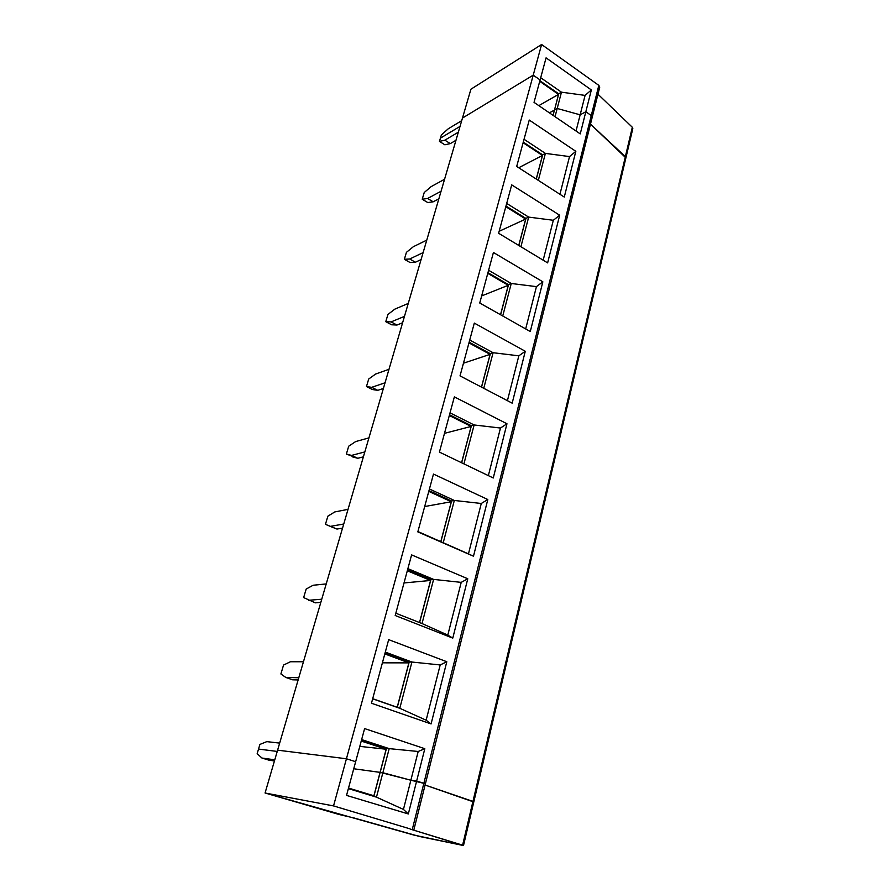 <?xml version="1.0" encoding="UTF-8"?>
<svg xmlns="http://www.w3.org/2000/svg" width="890" height="890" viewBox="0 0 890 890"><rect width="100%" height="100%" fill="white"/><g stroke="black" fill="none" stroke-linecap="round" stroke-linejoin="round"><path stroke-width="1.33" d="M269.025 760.194L261.949 758.035L257.154 753.719L261.949 758.035L274.443 760.961L269.025 760.194M274.776 759.815L261.949 758.035L274.776 759.815M277.224 751.438L258.534 749.069L257.154 753.719L258.534 749.069L277.224 751.438L258.534 749.069L259.913 744.429L266.8 741.626L279.66 743.106L266.8 741.626L259.913 744.429L258.534 749.069L277.224 751.438M339.379 814.573L265.064 793.001L277.602 750.159L265.064 793.001L413.694 835.02L462.867 845.4L419.602 836.511L354.098 817.999L339.379 814.573M410.079 828.879L333.539 805.917L265.064 793.001L333.539 805.917L346.433 758.769L277.602 750.159L346.433 758.769L333.539 805.917L410.079 828.879M462.867 845.4L410.535 829.191L462.6 845.155L472.946 801.401L425.086 785.036L472.946 801.401L462.6 845.155L463.512 845.489L462.867 845.4M463.512 845.489L473.825 801.801L472.946 801.401L625.37 156.651L625.893 157.886L625.147 158.698L625.37 156.651L632.323 127.27L625.37 156.651L590.482 124.133L625.37 156.651L472.946 801.401L425.086 785.036L473.168 801.779M380.063 772.353L353.742 768.76L380.063 772.353L373.9 795.771L386.16 749.224L359.794 746.387L386.16 749.224L361.24 741.058L386.16 749.224L380.152 772.386L353.742 768.76L380.063 772.353M348.524 788.062L373.9 795.771L348.524 788.062M413.928 829.591L425.353 783.957L423.851 783.322L425.353 783.957L592.206 117.235L591.272 115.544L592.195 117.28L591.494 118.07L591.272 115.544L592.206 117.235L599.749 87.109L598.825 85.373L423.851 783.322L410.868 780.23L423.851 783.322L412.382 829.057L423.851 783.322L425.353 783.957L416.642 781.042L424.819 748.701L418.189 751.483L410.868 780.23L380.164 772.364L382.867 772.731L389.197 748.635L418.189 751.483L389.197 748.635L361.64 739.59L389.197 748.635L386.483 748.345L380.164 772.364L386.483 748.345L389.197 748.635L382.867 772.731L410.868 780.23L382.867 772.731L376.47 797.151L403.437 809.422L410.868 780.23L403.437 809.422L408.321 813.95L416.642 781.042L410.868 780.23L416.642 781.042L408.321 813.95L403.437 809.422L376.47 797.151L348.368 788.618L376.47 797.151L382.867 772.731L380.164 772.364L373.845 796.361L380.164 772.364L410.868 780.23L418.189 751.483L424.819 748.701L364.611 728.587L346.533 795.404L408.321 813.95L346.533 795.404L355.655 761.695L346.433 758.769L355.655 761.695L346.433 758.769L277.602 750.159L462.466 118.07L533.221 75.16L540.096 79.944L546.071 57.85L591.349 89.946L585.831 111.762L591.272 115.544L598.825 85.373L541.598 44.5L533.221 75.16L541.598 44.5L598.825 85.373L599.738 87.153M461.721 120.651L448.26 128.783L441.384 134.913L440.416 138.15L460.03 126.402L440.416 138.15L441.384 134.913L448.26 128.783L461.721 120.651M558.519 94.385L539.718 81.324L558.519 94.385L554.47 110.082L558.519 94.385L538.817 105.643L558.519 94.385M632.323 127.27L597.969 94.207L632.323 127.27L632.823 128.561L632.323 127.27M558.742 93.828L539.885 80.723L558.742 93.828M470.91 89.223L541.598 44.5L470.91 89.223L462.466 118.07L470.91 89.223M554.492 109.982L558.764 93.728L561.468 92.182L540.697 77.708L561.468 92.182L558.764 93.728L554.492 109.982L557.196 108.469L561.468 92.182L557.196 108.469L580.147 114.832L585.086 95.397L561.468 92.182L585.086 95.397L580.147 114.832L557.196 108.469L554.492 109.982L557.196 108.469L580.147 114.832L585.831 111.762L580.147 114.832L585.831 111.762L591.349 89.946L585.086 95.397L591.349 89.946L546.071 57.85L540.096 79.944L533.221 75.16L462.466 118.07L277.602 750.159L346.433 758.769L533.221 75.16L462.466 118.07L533.221 75.16L346.433 758.769L355.655 761.695L364.611 728.587L424.819 748.701L416.642 781.042L423.851 783.322L591.272 115.544L585.831 111.762L580.247 133.889L534.033 102.372L540.096 79.944L533.221 75.16L540.096 79.944L534.033 102.372L580.247 133.889L585.831 111.762L591.272 115.544L585.831 111.762L580.147 114.832L557.196 108.469L555.037 116.701L557.196 108.469L554.492 109.982L553.079 115.366L554.492 109.982M549.375 112.841L554.47 110.082L549.375 112.841M397.196 707.272L408.888 662.872L382.4 662.827L408.888 662.872L397.196 707.272L372.699 698.706L397.196 707.272M371.464 703.245L431.083 723.937L426.143 720.199L399.788 708.295L372.665 698.817L399.788 708.295L426.143 720.199L440.194 664.952L411.925 662.038L399.788 708.295L411.925 662.038L409.2 662.038L385.047 653.06L409.189 662.071L397.263 707.405L409.2 662.038L411.925 662.038L385.303 652.092L411.925 662.038L440.194 664.952L426.143 720.199L431.083 723.937L371.464 703.245L388.674 639.643L371.464 703.245M384.814 653.905L408.888 662.872L384.814 653.905M292.654 679.815L285.801 677.446L280.895 673.964L285.801 677.446L292.654 679.815L298.128 679.949L292.654 679.815M298.773 677.735L285.801 677.446L298.773 677.735M303.457 661.76L290.452 661.748L283.543 665.064L280.895 673.964L283.543 665.064L290.452 661.748L303.457 661.76M473.825 801.801L625.893 157.886L590.482 124.133L625.37 156.651L625.881 157.908M361.485 740.169L386.483 748.368L361.485 740.169M388.674 639.643L446.802 661.737L431.083 723.937L446.802 661.737L440.194 664.952L446.802 661.737L388.674 639.643M411.603 554.904L467.773 578.778L452.776 638.119L395.205 615.513L411.603 554.904L395.205 615.513L452.776 638.119L447.792 635.104L422.027 623.545L395.828 613.221L422.027 623.545L447.792 635.104L461.209 582.372L433.608 579.401L422.027 623.545L433.608 579.401L430.882 579.657L419.579 622.588L430.882 579.657L433.608 579.401L407.876 568.654L433.608 579.401L461.209 582.372L447.792 635.104L452.776 638.119L467.773 578.778L461.209 582.372L467.773 578.778L411.603 554.904M433.474 474.07L487.809 499.535L473.48 556.217L417.822 531.886L433.474 474.07L417.822 531.886L473.48 556.217L417.922 531.553L468.452 553.869L481.279 503.484L454.323 500.458L443.253 542.644L454.323 500.458L451.597 500.948L440.895 541.61L451.597 500.948L454.323 500.458L429.436 488.999L454.323 500.458L481.279 503.484L468.452 553.869L473.48 556.217L487.809 499.535L481.279 503.484L487.809 499.535L433.474 474.07M454.356 396.884L506.966 423.774L493.26 477.986L439.415 452.098L454.356 396.884L439.415 452.098L493.26 477.986L506.966 423.774L500.469 428.034L474.136 424.964L463.924 463.879L474.136 424.964L471.4 425.676L461.643 462.789L471.4 425.676L474.136 424.964L450.029 412.86L474.136 424.964L500.469 428.034L488.354 475.627L500.469 428.034L506.966 423.774L454.356 396.884M474.314 323.092L525.289 351.272L512.173 403.159L460.03 375.892L474.314 323.092L460.03 375.892L512.173 403.159L525.289 351.272L518.837 355.822L493.093 352.718L483.76 388.296L493.093 352.718L490.368 353.619L481.546 387.139L490.368 353.619L493.093 352.718L469.731 340.024L493.093 352.718L518.837 355.822L507.422 400.678L518.837 355.822L525.289 351.272L474.314 323.092M493.416 252.493L542.844 281.819L530.284 331.525L479.743 303.012L493.416 252.493L479.743 303.012L530.284 331.525L542.844 281.819L536.436 286.625L511.261 283.487L502.739 315.983L511.261 283.487L508.535 284.578L500.592 314.771L508.535 284.578L511.261 283.487L488.61 270.271L511.261 283.487L536.436 286.625L525.678 328.933L536.436 286.625L542.844 281.819L493.416 252.493M511.705 184.875L559.677 215.224L547.628 262.895L498.623 233.269L511.705 184.875L498.623 233.269L547.628 262.895L559.677 215.224L553.324 220.275L528.682 217.104L520.906 246.741L528.682 217.104L525.968 218.362L518.826 245.484L525.968 218.362L528.682 217.104L506.688 203.421L528.682 217.104L553.324 220.275L543.167 260.192L553.324 220.275L559.677 215.224L511.705 184.875M529.25 120.05L575.83 151.322L564.271 197.068L516.69 166.452L529.25 120.05L516.69 166.452L564.271 197.068L575.83 151.322L569.522 156.584L545.403 153.392L538.328 180.37L545.403 153.392L542.7 154.793L536.303 179.068L542.7 154.793L545.403 153.392L524.043 139.285L545.403 153.392L569.522 156.584L559.932 194.276L569.522 156.584L575.83 151.322L529.25 120.05M419.502 622.555L430.571 580.469L404.016 582.95L430.571 580.469L419.502 622.555M430.871 579.702L407.52 569.967L430.871 579.702M407.309 570.779L430.571 580.469L407.309 570.779M315.282 602.841L303.646 597.568L315.282 602.841L320.812 602.408L315.282 602.841M321.746 599.215L308.652 600.283L321.746 599.215M326.218 583.918L313.102 585.253L306.182 589.047L303.646 597.568L306.182 589.047L313.102 585.253L326.218 583.918M440.817 541.576L451.297 501.738L424.686 506.532L451.297 501.738L440.817 541.576M451.575 501.003L428.991 490.624L451.575 501.003M428.78 491.402L451.297 501.738L428.78 491.402M331.837 527.025L325.451 524.332L336.976 529.061L342.539 528.104L336.976 529.061L331.837 527.025M343.74 524.01L330.546 526.346L343.74 524.01M348.023 509.358L334.807 511.928L327.876 516.155L325.451 524.332L327.876 516.155L334.807 511.928L348.023 509.358M461.565 462.744L471.122 426.444L444.488 433.352L471.122 426.444L461.565 462.744M471.389 425.743L449.506 414.773L471.389 425.743M449.305 415.519L471.122 426.444L449.305 415.519M352.574 456.893L357.78 458.283L351.539 455.413L346.366 454.056L357.78 458.283L363.387 456.848L357.78 458.283L352.574 456.893M364.822 451.931L351.539 455.413L364.822 451.931M368.938 437.88L355.644 441.574L348.702 446.202L346.366 454.056L348.702 446.202L355.644 441.574L368.938 437.88M481.468 387.094L490.09 354.353L463.468 363.209L490.09 354.353L481.468 387.094M490.346 353.697L469.141 342.205L490.346 353.697M468.952 342.917L490.09 354.353L468.952 342.917M372.487 389.542L377.761 390.332L371.697 387.328L366.469 386.56L372.487 389.542L366.469 386.56L371.697 387.328L377.761 390.332L383.39 388.452L377.761 390.332L372.487 389.542M385.047 382.789L371.697 387.328L385.047 382.789M388.997 369.294L375.636 374.034L368.705 379.018L366.469 386.56L368.705 379.018L375.636 374.034L388.997 369.294M500.514 314.737L508.268 285.29L481.668 295.914L508.268 285.29L500.514 314.737M508.524 284.655L487.954 272.696L508.524 284.655M487.764 273.375L508.268 285.29L487.764 273.375M391.633 324.794L396.962 325.039L391.077 321.902L385.771 321.691L391.633 324.794L385.771 321.691L391.077 321.902L396.962 325.039L402.603 322.747L396.962 325.039L391.633 324.794M404.461 316.395L391.077 321.902L404.461 316.395M408.254 303.434L394.86 309.13L387.94 314.437L385.771 321.691L387.94 314.437L394.86 309.13L408.254 303.434M518.759 245.44L525.701 219.051L499.157 231.289L525.701 219.051L518.759 245.44M525.946 218.439L505.976 206.057L525.946 218.439M505.798 206.714L525.701 219.051L505.798 206.714M410.045 262.517L415.419 262.238L409.7 259.001L404.349 259.302L410.045 262.517L404.349 259.302L409.7 259.001L415.419 262.238L421.081 259.58L415.419 262.238L410.045 262.517M423.128 252.593L409.7 259.001L423.128 252.593M426.766 240.133L413.338 246.708L406.43 252.326L404.349 259.302L406.43 252.326L413.338 246.708L426.766 240.133M536.236 179.023L542.444 155.461L518.725 167.754L542.444 155.461L536.236 179.023M542.678 154.882L523.276 142.122L542.678 154.882M523.109 142.745L542.444 155.461L523.109 142.745M427.767 202.553L433.185 201.808L427.623 198.47L422.227 199.238L427.767 202.553L422.227 199.238L427.623 198.47L433.185 201.808L438.859 198.804L433.185 201.808L427.767 202.553M441.073 191.239L427.623 198.47L441.073 191.239M444.577 179.246L431.127 186.633L424.23 192.518L422.227 199.238L424.23 192.518L431.127 186.633L444.577 179.246M440.416 138.15L460.03 126.402L440.416 138.15L439.46 141.388L444.844 144.792L450.296 143.613L444.878 140.175L439.46 141.388L444.878 140.175L450.296 143.613L455.969 140.286L450.296 143.613L444.844 144.792L439.46 141.388L440.416 138.15M553.013 115.322L554.403 110.037L553.013 115.322M458.339 132.187L444.878 140.175L458.339 132.187M576.03 131.019L580.147 114.832L576.03 131.019M625.893 157.886L632.823 128.527"/></g></svg>
